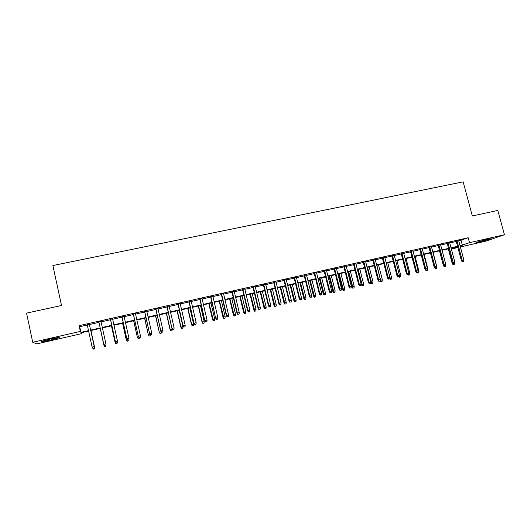 <?xml version="1.0" encoding="UTF-8"?>
<svg xmlns="http://www.w3.org/2000/svg" width="531" height="531" viewBox="0 0 531 531"><rect width="100%" height="100%" fill="white"/><g stroke="black" fill="none" stroke-linecap="round" stroke-linejoin="round"><path stroke-width="0.8" d="M49.609 339.19C57.029 337.57 60.176 337.099 59.047 337.769L50.943 339.953C43.549 341.572 40.383 342.05 41.451 341.387L49.609 339.19M487.571 239.222L491.228 238.731L479.944 241.877L476.254 242.375L487.571 239.222M81.548 332.671L81.754 333.607L36.772 343.902L32.723 342.276L26.55 313.124L61.523 305.504L52.881 265.533L463.165 181.841L472.351 215.971L497.832 210.422L504.45 234.722L485.898 241.12L460.377 246.961M457.888 247.532L452.372 248.793L457.722 246.888M452.16 247.977L452.372 248.793M89.327 324.129L87.203 324.614M100.983 321.494L98.879 321.972M112.565 318.872L110.448 319.357M124.055 316.277L121.924 316.755M135.458 313.695L133.308 314.179M146.768 311.139L144.611 311.624M157.992 308.597L155.822 309.088M169.137 306.075L166.946 306.573M180.188 303.573L177.985 304.077M191.16 301.097L188.943 301.595M202.045 298.628L199.815 299.132M212.851 296.185L210.608 296.696M223.571 293.762L221.321 294.274M234.217 291.353L231.947 291.864M244.778 288.964L242.501 289.481M255.258 286.594L252.968 287.112M265.666 284.238L263.363 284.755M275.994 281.901L273.684 282.426M286.249 279.578L283.926 280.109M296.424 277.282L294.094 277.806M306.526 274.992L304.183 275.523M316.556 272.722L314.199 273.259M326.512 270.471L324.149 271.009M336.395 268.235L334.026 268.772M346.212 266.018L343.829 266.555M355.956 263.807L353.56 264.352M365.627 261.624L363.224 262.168M375.231 259.447L372.815 259.998M384.763 257.289L382.347 257.84M394.234 255.152L391.805 255.703M403.633 253.021L401.197 253.572M412.965 250.911L410.523 251.468M422.238 248.813L419.782 249.371M431.444 246.729L428.982 247.287M440.584 244.665L438.108 245.222M449.657 242.614L447.182 243.171M458.764 240.908L468.196 237.742L79.079 325.676L79.703 326.718L87.283 325.005M89.414 324.521L98.965 322.357M101.069 321.879L110.534 319.742M112.652 319.257L122.011 317.14M124.141 316.662L133.394 314.564M135.544 314.08L144.697 312.009M146.855 311.518L155.908 309.467M158.079 308.976L167.033 306.951M169.223 306.453L178.071 304.449M180.274 303.951L189.029 301.966M191.246 301.469L199.902 299.511M202.132 299.006L210.694 297.068M212.938 296.557L221.407 294.639M223.657 294.128L232.034 292.236M234.304 291.718L242.587 289.846M244.864 289.329L253.061 287.477M255.351 286.959L263.456 285.12M265.752 284.603L273.77 282.784M276.08 282.26L284.012 280.468M286.335 279.943L294.181 278.164M296.51 277.64L304.27 275.881M306.619 275.35L314.292 273.611M316.649 273.08L324.235 271.361M326.605 270.823L334.112 269.124M336.488 268.586L343.915 266.907M346.298 266.37L353.646 264.703M356.042 264.159L363.31 262.513M365.713 261.969L372.908 260.343M375.317 259.798L382.433 258.185M384.856 257.641L391.891 256.048M394.321 255.497L401.283 253.918M403.719 253.367L410.609 251.807M413.058 251.256L419.875 249.709M422.324 249.158L429.068 247.632M431.53 247.074L438.201 245.561M440.67 245.003L447.268 243.51M449.75 242.946L456.275 241.472M458.671 240.57L456.189 241.134M32.723 342.276L80.334 331.424L80.924 332.34L88.511 330.607M79.079 325.676L80.334 331.424M468.196 237.742L469.517 242.687L504.45 234.722M460.058 245.76L469.517 242.687M90.642 330.116L100.193 327.939M102.297 327.454L111.762 325.297M113.88 324.813L123.245 322.675M125.376 322.184L134.635 320.074M136.779 319.582L145.932 317.492M148.096 317L157.149 314.929M159.327 314.432L168.281 312.387M170.464 311.889L179.319 309.865M181.522 309.367L190.277 307.363M192.494 306.858L201.156 304.88M203.386 304.376L211.949 302.418M214.192 301.907L222.662 299.969M224.918 299.457L233.295 297.546M235.565 297.028L243.848 295.13M246.125 294.612L254.322 292.74M256.612 292.216L264.717 290.364M267.02 289.84L275.038 288.008M277.348 287.483L285.28 285.671M287.603 285.14L295.448 283.348M297.785 282.817L305.544 281.045M307.887 280.507L315.567 278.755M317.923 278.217L325.516 276.485M327.879 275.941L335.393 274.228M337.762 273.684L345.196 271.991M347.579 271.447L354.927 269.768M357.323 269.217L364.591 267.558M366.994 267.013L374.189 265.367M376.605 264.816L383.721 263.19M386.137 262.639L393.179 261.033M395.608 260.475L402.571 258.889M405.007 258.331L411.897 256.758M414.346 256.201L421.163 254.641M423.619 254.083L430.356 252.544M432.825 251.979L439.495 250.453M441.965 249.889L448.562 248.382M451.038 247.818L457.569 246.324M88.611 331.059L81.197 332.751L81.754 333.607M457.676 246.716L451.144 248.209M448.668 248.773L442.064 250.287M439.595 250.851L432.924 252.371M430.462 252.935L423.718 254.475M421.262 255.039L414.452 256.599M412.003 257.157L405.113 258.73M402.677 259.287L395.714 260.88M393.279 261.431L386.243 263.044M383.82 263.595L376.705 265.221M374.295 265.772L367.1 267.418M364.697 267.963L357.429 269.629M355.033 270.173L347.679 271.852M345.296 272.396L337.869 274.096M335.492 274.64L327.979 276.352M325.616 276.897L318.023 278.629M315.666 279.167L307.993 280.926M305.65 281.457L297.884 283.235M295.555 283.766L287.709 285.559M285.386 286.09L277.454 287.902M275.138 288.433L267.12 290.265M264.823 290.789L256.712 292.641M254.422 293.165L246.231 295.037M243.948 295.561L235.664 297.453M233.394 297.971L225.018 299.882M222.761 300.4L214.292 302.338M212.055 302.849L203.486 304.807M201.256 305.312L192.6 307.296M190.383 307.801L181.622 309.799M179.425 310.303L170.57 312.328M168.38 312.825L159.426 314.876M157.249 315.374L148.195 317.438M146.032 317.936L136.879 320.027M134.735 320.518L125.475 322.629M123.345 323.12L113.979 325.257M111.862 325.742L102.397 327.906M100.293 328.384L90.741 330.567M461.074 240.384L462.368 245.229M79.703 326.718L80.924 332.34M456.142 240.974L461.379 260.641L462.235 260.369L457.012 240.775M462.747 261.63L463.643 261.418L462.747 261.63L462.235 260.369L463.848 259.991L458.631 240.41M461.379 260.641L462.269 261.776M463.643 261.418L463.848 259.991M453.049 264.63L454.377 264.285L453.049 264.63L452.193 263.522L448.303 248.86M452.193 263.522L452.817 263.323M454.483 263.575L454.377 264.285M453.501 264.491L453.248 263.88L454.629 263.535L453.255 263.887L452.372 262.752L447.135 243.006M452.372 262.752L453.202 262.487L447.985 242.813M453.72 263.748L453.202 262.487L454.835 262.102L449.618 242.448M454.629 263.535L454.835 262.102M438.068 245.056L443.299 264.876L444.108 264.617L438.898 244.871M444.633 265.878L445.549 265.666L444.633 265.878L444.108 264.617L445.755 264.232L440.538 244.499M443.299 264.876L444.181 266.018M445.549 265.666L445.755 264.232M428.935 247.127L434.159 267.013L434.955 266.761L429.745 246.942M435.486 268.022L436.402 267.81L435.486 268.022L434.955 266.761L436.608 266.37L431.398 246.57M434.159 267.013L435.042 268.168M436.402 267.81L436.608 266.37M419.742 249.205L424.959 269.171L425.736 268.918L420.532 249.026M426.274 270.186L427.196 269.974L426.274 270.186L425.736 268.918L427.402 268.527L422.191 248.647M424.959 269.171L425.842 270.325M427.196 269.974L427.402 268.527M444.241 266.701L445.569 266.356L444.241 266.701L443.385 265.586L439.502 250.871M443.385 265.586L443.757 265.467M445.768 264.962L445.569 266.356M444.679 266.562L444.434 265.965M436.502 267.139L436.894 267.047L433.024 252.351M435.374 268.786L436.694 268.44L435.374 268.786L434.438 267.378M436.894 267.047L436.694 268.44M435.805 268.653L435.553 268.049M427.289 269.297L427.959 269.137L424.096 254.389M426.864 270.75L427.76 270.538L426.864 270.75L426.605 270.146M427.959 269.137L427.76 270.538M426.446 270.883L425.995 270.292M418.016 271.467L418.959 271.248L415.103 256.446M417.864 272.868L418.767 272.655L417.864 272.868L417.598 272.25M418.959 271.248L418.767 272.655M417.452 272.994L417.001 272.403M410.476 251.302L415.693 271.341L416.45 271.095L411.246 251.123M416.994 272.363L417.924 272.144L416.994 272.363L416.45 271.095L418.123 270.697L412.926 250.745M415.693 271.341L416.576 272.503M417.924 272.144L418.123 270.697M408.678 273.657L409.905 273.372L406.049 258.517M408.797 274.992L409.706 274.779L408.797 274.992L408.525 274.361M409.905 273.372L409.706 274.779M408.399 275.124L407.954 274.527M401.151 253.406L406.361 273.525L407.098 273.286L401.901 253.241M407.649 274.56L408.585 274.341L407.649 274.56L407.098 273.286L408.784 272.888L403.593 252.856M406.361 273.525L407.244 274.693M408.585 274.341L408.784 272.888M399.279 275.868L400.786 275.509L396.929 260.602M399.677 277.142L400.593 276.923L399.677 277.142L399.239 276.14M400.786 275.509L400.593 276.923M399.285 277.262L398.834 276.658M391.759 255.53L396.969 275.722L397.679 275.489L392.489 255.371M398.237 276.77L399.186 276.545L398.237 276.77L397.679 275.489L399.378 275.091L394.188 254.986M396.969 275.722L397.838 276.897M399.186 276.545L399.378 275.091M389.8 278.098L391.599 277.667L387.749 262.699M390.484 279.299L391.407 279.08L390.484 279.299L389.854 277.72M391.599 277.667L391.407 279.08M390.112 279.419L389.641 278.795M382.3 257.674L387.504 277.939L388.194 277.706L383.01 257.515M388.758 278.994L389.714 278.768L388.758 278.994L388.194 277.706L389.907 277.308L384.723 257.123M387.504 277.939L388.373 279.12M389.714 278.768L389.907 277.308M380.256 280.368L382.353 279.83L378.51 264.81M381.238 281.47L382.161 281.251L381.238 281.47L380.681 280.222L376.837 265.188M382.353 279.83L382.161 281.251M380.873 281.589L380.216 280.7M372.775 259.825L377.972 280.176L378.643 279.943L373.466 259.672M379.214 281.231L380.176 281.005L379.214 281.231L378.643 279.943L380.369 279.545L375.185 259.281M377.972 280.176L378.842 281.357M380.176 281.005L380.369 279.545M363.177 261.995L368.375 282.419L369.025 282.2L363.848 261.849M369.603 283.488L370.565 283.262L369.603 283.488L369.025 282.2L370.757 281.795L365.58 261.451M368.375 282.419L369.237 283.614M370.565 283.262L370.757 281.795M353.513 264.186L358.704 284.689L359.334 284.47L354.164 264.04M359.918 285.764L360.888 285.532L359.918 285.764L359.334 284.47L361.08 284.058L355.909 263.641M358.704 284.689L359.567 285.884M360.888 285.532L361.08 284.058M343.783 266.383L348.967 286.966L349.571 286.753L344.407 266.243M350.168 288.054L351.144 287.822L350.168 288.054L349.571 286.753L351.336 286.342L346.166 265.845M348.967 286.966L349.829 288.167M351.144 287.822L351.336 286.342M333.979 268.6L339.156 289.262L339.74 289.056L334.583 268.467M340.338 290.357L341.327 290.125L340.338 290.357L339.74 289.056L341.513 288.638L336.355 268.062M339.156 289.262L340.013 290.47M341.327 290.125L341.513 288.638M324.109 270.837L329.273 291.579L329.837 291.373L324.687 270.704M330.448 292.681L331.437 292.448L330.448 292.681L329.837 291.373L331.623 290.955L326.472 270.299M329.273 291.579L330.129 292.793M331.437 292.448L331.623 290.955M314.16 273.087L319.323 293.909L319.861 293.709L314.717 272.961M320.478 295.017L321.474 294.785L320.478 295.017L319.861 293.709L321.66 293.291L316.516 272.549M319.323 293.909L320.18 295.13M321.474 294.785L321.66 293.291M304.144 275.35L309.294 296.258L309.812 296.066L304.675 275.231M310.436 297.373L311.445 297.141L310.436 297.373L309.812 296.066L311.624 295.641L306.487 274.819M309.294 296.258L310.15 297.479M311.445 297.141L311.624 295.641M294.048 277.633L299.199 298.621L299.69 298.435L294.559 277.521M300.32 299.75L301.336 299.511L300.32 299.75L299.69 298.435L301.515 298.01L296.384 277.102M299.199 298.621L300.048 299.856M301.336 299.511L301.515 298.01M283.879 279.93L289.023 301.004L289.488 300.825L284.364 279.824M290.132 302.139L291.154 301.9L290.132 302.139L289.488 300.825L291.333 300.393L286.202 279.406M289.023 301.004L289.873 302.239M291.154 301.9L291.333 300.393M273.638 282.246L278.775 303.407L279.22 303.228L274.102 282.147M279.864 304.548L280.892 304.309L279.864 304.548L279.22 303.228L281.072 302.796L275.954 281.729M278.775 303.407L279.618 304.648M280.892 304.309L281.072 302.796M263.323 284.583L268.447 305.823L268.865 305.657L263.754 284.483M269.522 306.978L270.558 306.739L269.522 306.978L268.865 305.657L270.737 305.219L265.626 284.065M268.447 305.823L269.29 307.071M270.558 306.739L270.737 305.219M371.567 283.78L372.855 283.441L371.567 283.78L370.724 282.625L373.041 282.014L369.198 266.934M371.919 283.66L367.518 267.319M373.041 282.014L372.855 283.441M362.195 285.983L363.476 285.645L362.195 285.983L361.352 284.822L363.662 284.211L359.826 269.078M362.54 285.864L358.133 269.463M361.352 284.822L357.502 269.609M363.662 284.211L363.476 285.645M352.757 288.2L354.038 287.862L352.757 288.2L351.92 287.032L354.223 286.428L350.387 271.235M353.088 288.087L348.681 271.626M351.92 287.032L348.07 271.766M354.223 286.428L354.038 287.862M343.258 290.43L344.533 290.099L343.258 290.43L342.422 289.262L344.712 288.658L340.882 273.405M343.577 290.318L339.17 273.797M342.422 289.262L338.579 273.936M344.712 288.658L344.533 290.099M333.687 292.681L334.955 292.349L333.687 292.681L332.857 291.506L335.141 290.902L331.311 275.596M333.999 292.574L329.585 275.987M332.857 291.506L329.014 276.12M335.141 290.902L334.955 292.349M324.049 294.944L325.317 294.612L324.049 294.944L323.22 293.762L325.496 293.165L321.673 277.799M324.348 294.838L319.934 278.198M323.22 293.762L319.383 278.317M325.496 293.165L325.317 294.612M314.345 297.227L315.606 296.895L314.345 297.227L313.516 296.039L315.786 295.442L311.969 280.016M314.631 297.121L310.21 280.414M313.516 296.039L309.686 280.534M315.786 295.442L315.606 296.895M304.575 299.524L305.823 299.192L304.575 299.524L303.745 298.329L306.002 297.732L302.192 282.246M304.847 299.424L300.427 282.651M303.745 298.329L299.922 282.771M306.002 297.732L305.823 299.192M294.732 301.834L295.979 301.508L294.732 301.834L293.909 300.639L296.152 300.042L292.342 284.497M294.99 301.741L290.563 284.908M293.909 300.639L290.085 285.014M296.152 300.042L295.979 301.508M284.815 304.163L286.056 303.838L284.815 304.163L283.992 302.962L286.229 302.371L282.426 286.767M285.061 304.071L280.633 287.178M283.992 302.962L280.176 287.278M286.229 302.371L286.056 303.838M274.826 306.513L276.067 306.188L274.826 306.513L274.009 305.305L276.233 304.714L272.436 289.05M275.058 306.42L270.631 289.461M274.009 305.305L270.199 289.561M276.233 304.714L276.067 306.188M264.77 308.876L265.998 308.551L264.77 308.876L263.953 307.661L266.17 307.071L262.38 291.346M264.989 308.79L260.562 291.765M263.953 307.661L260.15 291.858M266.17 307.071L265.998 308.551M252.929 286.932L258.046 308.259L258.438 308.099L253.34 286.84M259.101 309.427L260.15 309.181L259.101 309.427L258.438 308.099L260.323 307.655L255.219 286.415M258.046 308.259L258.882 309.513M260.15 309.181L260.323 307.655M242.455 289.302L247.565 310.715L247.931 310.555L242.84 289.216M248.608 311.889L249.656 311.644L248.608 311.889L247.931 310.555L249.829 310.111L244.738 288.784M247.565 310.715L248.402 311.976M249.656 311.644L249.829 310.111M231.908 291.685L237.005 313.19L237.35 313.038L232.259 291.605M238.027 314.372L239.089 314.12L238.027 314.372L237.35 313.038L239.262 312.586L234.171 291.174M237.005 313.19L237.842 314.452M239.089 314.12L239.262 312.586M221.274 294.094L226.372 315.68L226.684 315.533L221.606 294.015M227.374 316.874L228.443 316.622L227.374 316.874L226.684 315.533L228.609 315.082L223.531 293.583M226.372 315.68L227.195 316.954M228.443 316.622L228.609 315.082M254.634 311.259L255.862 310.934L254.634 311.259L253.825 310.038L256.028 309.454L252.245 293.663M254.847 311.173L250.413 294.081M253.825 310.038L250.028 294.167M256.028 309.454L255.862 310.934M244.433 313.655L245.654 313.33L244.433 313.655L243.623 312.427L245.813 311.843L242.036 295.993M244.625 313.575L240.191 296.417M243.623 312.427L239.833 296.497M245.813 311.843L245.654 313.33M234.151 316.071L235.366 315.746L234.151 316.071L233.348 314.837L235.525 314.259L231.755 298.342M234.33 315.991L229.896 298.767M233.348 314.837L229.558 298.847M235.525 314.259L235.366 315.746M223.797 318.5L225.005 318.182L223.797 318.5L222.993 317.266L225.164 316.688L221.4 300.712M223.963 318.427L219.522 301.137M222.993 317.266L219.217 301.21M225.164 316.688L225.005 318.182M210.568 296.517L215.652 318.188L210.867 296.444M216.635 319.39L217.71 319.138L216.635 319.39L215.938 318.049L217.876 317.598L212.805 296.006M215.652 318.188L216.475 319.47M217.71 319.138L217.876 317.598M213.362 320.956L214.564 320.638L213.362 320.956L212.566 319.708L214.723 319.138L210.966 303.095M213.515 320.883L209.075 303.526M212.566 319.708L208.789 303.593M214.723 319.138L214.564 320.638M199.775 298.953L204.847 320.717L200.048 298.893M205.816 321.932L206.904 321.68L205.816 321.932L205.105 320.585L207.063 320.127L202.006 298.449M204.847 320.717L205.67 322.005M206.904 321.68L207.063 320.127M202.855 323.425L204.05 323.107L202.855 323.425L202.059 322.178L204.209 321.6L200.452 305.498M202.995 323.352L202.304 322.045L198.554 305.929M202.059 322.178L198.295 305.989M204.209 321.6L204.05 323.107M188.903 301.416L193.968 323.266L189.149 301.356M194.917 324.487L196.005 324.235L194.917 324.487L194.2 323.14L196.165 322.682L191.12 300.911M193.968 323.266L194.784 324.56M196.005 324.235L196.165 322.682M192.268 325.915L193.457 325.596L192.268 325.915L191.479 324.653L193.609 324.083L189.866 307.92M192.395 325.848L191.698 324.534L187.947 308.358M191.479 324.653L187.715 308.411M193.609 324.083L193.457 325.596M177.945 303.891L183.003 325.835L178.164 303.845M183.925 327.069L185.034 326.811L183.925 327.069L183.202 325.715L185.186 325.251L180.148 303.393M183.003 325.835L183.812 327.136M185.034 326.811L185.186 325.251M181.602 328.417L182.783 328.105L181.602 328.417L180.812 327.156L182.936 326.592L179.199 310.356M181.715 328.357L181.005 327.043L177.268 310.794M180.812 327.156L177.062 310.841M182.936 326.592L182.783 328.105M166.907 306.387L171.951 328.423L167.092 306.347M172.86 329.665L173.969 329.406L172.86 329.665L172.124 328.311L174.122 327.839L169.09 305.896M171.951 328.423L172.761 329.731M173.969 329.406L174.122 327.839M170.863 330.946L172.031 330.627L170.863 330.946L170.073 329.678L172.183 329.107L172.071 328.623M170.955 330.886L170.239 329.565L166.508 313.257M170.073 329.678L166.329 313.297M172.183 329.107L172.031 330.627M155.775 308.909L160.813 331.032L155.941 308.869M161.703 332.287L162.818 332.021L161.703 332.287L160.959 330.926L162.977 330.455L157.953 308.411M160.813 331.032L161.623 332.346M162.818 332.021L162.977 330.455M160.037 333.488L161.198 333.176L160.037 333.488L159.254 332.214L155.663 315.733M160.11 333.428L159.386 332.107L161.212 331.683M159.254 332.214L155.517 315.766M161.324 331.868L161.198 333.176M144.565 311.445L149.589 333.66L144.697 311.412M150.459 334.922L151.587 334.663L150.459 334.922L149.709 333.561L151.74 333.083L146.729 310.954M149.589 333.66L150.392 334.981M151.587 334.663L151.74 333.083M149.125 336.05L150.286 335.738L149.125 336.05L148.348 334.769L144.744 318.228M149.191 335.997L148.454 334.676L149.988 334.311M148.348 334.769L144.618 318.255M150.359 334.928L150.286 335.738M133.268 314L138.279 336.309L133.367 313.974M139.129 337.583L140.264 337.318L139.129 337.583L138.365 336.216L140.416 335.738L135.418 313.509M138.279 336.309L139.082 337.636M140.264 337.318L140.416 335.738M138.14 338.632L139.288 338.327L138.14 338.632L137.363 337.344L133.732 320.744M138.186 338.586L137.443 337.258L138.677 336.966M137.363 337.344L133.639 320.764M139.361 337.57L139.288 338.327M121.884 316.576L126.882 338.984L121.951 316.556M127.712 340.265L128.854 339.993L127.712 340.265L126.936 338.891L129 338.406L124.015 316.091M126.882 338.984L127.679 340.311M128.854 339.993L129 338.406M127.062 341.234L128.21 340.929L127.062 341.234L126.292 339.94L122.648 323.279M127.095 341.187L126.345 339.86L127.274 339.641M126.292 339.94L122.581 323.293M128.276 340.172L128.21 340.929M110.408 319.171L115.393 341.672L110.448 319.158M116.203 342.966L117.358 342.694L116.203 342.966L115.419 341.586L117.497 341.101L112.526 318.686M115.393 341.672L116.189 343.006M117.358 342.694L117.497 341.101M115.904 343.856L117.039 343.55L115.904 343.856L115.141 342.555L111.47 325.835M115.917 343.816L115.161 342.482L115.785 342.336M115.141 342.555L111.43 325.842M117.112 342.794L117.039 343.55M104.6 345.688L105.769 345.415L104.6 345.688L103.81 344.307L98.846 321.779L103.817 344.38L105.908 343.816L100.943 321.308M103.817 344.38L104.607 345.727M105.788 346.199L105.928 344.646L105.795 346.232L104.667 346.497L105.795 346.232M104.667 346.497L103.897 345.19L100.213 328.404M104.66 346.464L104.209 345.05M103.897 345.19L100.206 328.41M94.087 348.157L92.912 348.436L94.1 348.19L94.219 346.551L92.109 347.048L87.157 324.428M94.252 346.624L89.288 323.943L94.252 346.624L94.1 348.19M92.109 347.048L92.912 348.436M94.179 347.4L94.618 347.367L90.934 330.528M94.452 348.86L93.317 349.126L94.472 348.894L94.591 347.301L90.914 330.528M93.317 349.126L92.932 348.469M94.618 347.367L94.472 348.894"/></g></svg>
